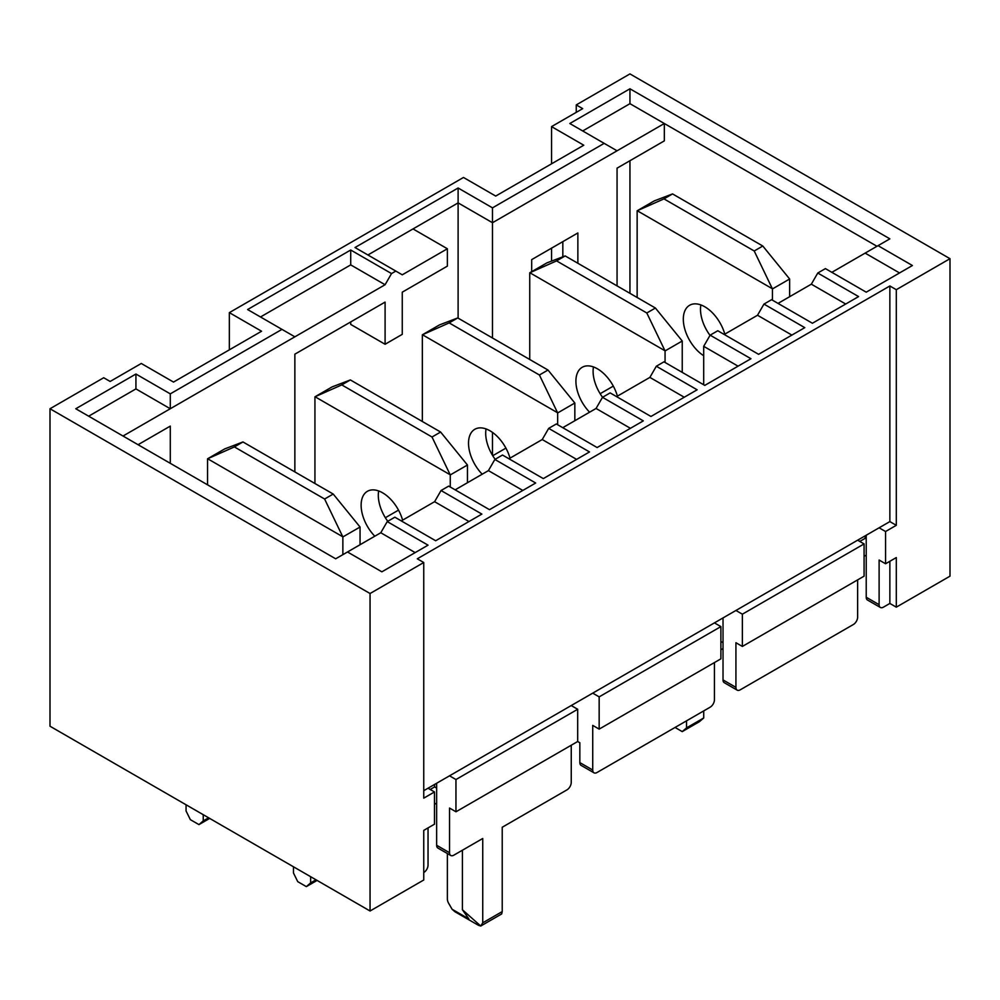 <?xml version="1.0" encoding="UTF-8"?>
<svg xmlns="http://www.w3.org/2000/svg" width="1000" height="1000" viewBox="0 0 1000 1000"><rect width="100%" height="100%" fill="white"/><g stroke="black" fill="none" stroke-linecap="round" stroke-linejoin="round"><path stroke-width="1.5" d="M350.712 321.938L350.712 324.412L385.087 344.263L402.262 334.338L402.262 292.175L447.375 266.125L447.375 248.762L413.013 228.925L367.9 254.975M876.975 246.287L664.325 123.513L492.488 222.725L458.113 202.887L413.013 228.925M617.062 285.9L617.062 168.162L664.325 140.875L664.325 123.513L629.95 103.675L582.7 130.963M629.95 160.725L629.95 293.337M703.7 384.762L703.7 346.325L710.138 335.163L750.95 358.725L704.775 385.387L663.962 361.825L656.325 366.238L697.138 389.8L650.95 416.463L610.138 392.9L602.5 397.312L643.312 420.875L597.137 447.537L556.325 423.975L548.688 428.375L589.5 451.938L543.312 478.6L502.5 455.037L494.862 459.45L535.675 483.013L489.5 509.675L448.688 486.112L441.05 490.525L481.863 514.087L435.675 540.75L394.862 517.188L387.238 521.6L428.038 545.163L381.863 571.825L347.5 551.975L335.675 558.8L75.775 408.75L135.925 374.025L170.287 393.862L281.975 329.375L247.613 309.538L350.712 250.012L391.525 273.575L395.825 271.087L355.012 247.525L458.113 188L492.488 207.85L604.175 143.363L569.812 123.513L629.95 88.787L889.862 238.85L878.037 245.662L912.412 265.512L866.225 292.175L825.413 268.612L817.775 273.025L811.338 284.175L778.037 303.4M817.775 273.025L858.587 296.588L812.412 323.25L771.6 299.688L763.962 304.088L804.775 327.65L758.587 354.312L717.775 330.75L710.138 335.163M724.225 334.475L757.513 315.25L763.962 304.088M831.862 272.325L878.037 245.662M391.525 273.575L385.087 284.738L123.025 436.025M170.287 463.312L170.287 426.1L138.062 444.712M294.862 471.912L294.862 354.175L385.087 302.1L385.087 344.263M395.825 271.087L402.262 274.812L447.375 248.762M866.225 538.962L865.15 538.337L859.788 541.438M723.025 642.712L720.888 641.475M714.438 662.562L714.438 699.762A6.075 3.513 -60 0 1 710.138 707.2L597.013 772.513A6.075 3.513 -60 0 1 593.975 772.812L581.087 765.375A6.075 3.513 -60 0 1 579.837 762.6L579.837 742.75L577.688 741.513L455.962 811.787L455.962 779.538L577.688 709.275L577.688 741.513M436.637 788.088L434.6 786.912L430.188 789.463M492.488 455.275L492.488 432.4M492.488 337.975L492.488 207.85M492.75 455.712L505.913 448.125M531.688 271.675L531.688 259.625L577.863 232.963L577.863 263.263M600.15 393.713L613.312 386.112M562.825 256.812L562.825 241.637M576.25 112.35L576.25 104.913L582.7 108.637L551.55 126.613L583.775 145.213L495.7 196.062L463.488 177.463L229.35 312.638L261.575 331.238L173.512 382.075L141.287 363.475L110.138 381.463L103.7 377.738L50 408.75L50 726.225L370.05 911L370.05 593.525L50 408.75M436.637 783.263L436.637 845.275A6.075 3.513 -60 0 0 437.887 848.05L450.775 855.487A6.075 3.513 -60 0 0 453.812 855.188L482.738 838.5L482.738 922.825L480.75 926.025L478.438 925.3L454.812 911.663L452.088 909.25L448.638 903.263A6.075 3.513 -120 0 1 447.375 899.025L447.375 853.525M462.413 850.225L462.413 909.762L468.85 918.925L452.088 909.25M571.237 745.238L571.237 782.438A6.075 3.513 -60 0 1 566.95 789.875L502.225 827.25L502.225 911.575L482.738 922.825M889.862 561.287L889.862 603.45L883.413 607.163A6.075 3.513 -60 0 1 880.375 607.463L867.487 600.025A6.075 3.513 -60 0 1 866.225 597.25L879.112 604.688L879.112 560.037L885.562 563.763L885.562 531.525L879.112 527.8L423.75 790.7M866.225 535.237L866.225 597.25M865.15 538.337L865.15 535.862M857.638 579.888L857.638 617.087A6.075 3.513 -60 0 1 853.337 624.525L740.212 689.837A6.075 3.513 -60 0 1 737.175 690.138L724.287 682.7A6.075 3.513 -60 0 1 723.025 679.925L735.925 687.362L735.925 642.712L742.362 646.438L742.362 614.188L864.075 543.925L864.075 576.163L742.362 646.438M723.025 617.913L723.025 679.925M738.062 366.163L703.7 346.325M434.6 786.912L434.6 784.438M370.05 593.525L423.75 562.513L417.3 558.8L889.862 285.975L896.3 289.688L950 258.688L629.95 73.913L576.25 104.913M347.5 551.975L380.788 532.75L387.238 521.6M401.312 520.9L434.6 501.688L441.05 490.525M455.138 489.837L488.425 470.613L494.862 459.45M508.95 458.762L542.238 439.538L548.688 428.375M562.762 427.688L596.062 408.462L602.5 397.312M616.587 396.613L649.875 377.4L656.325 366.238M428.038 788.225L434.487 791.95L423.75 798.15L423.75 562.513M889.862 285.975L889.862 521.6L879.112 527.8M896.3 289.688L896.3 525.312L885.562 531.525M889.862 521.6L896.3 525.312M885.562 563.763L896.3 557.562L896.3 607.163L950 576.163L950 258.688M889.862 603.45L896.3 607.163M229.35 349.837L229.35 312.638M551.55 261.112L551.55 248.15M551.55 163.825L551.55 126.613M370.05 911L423.75 880L423.75 830.387L434.487 824.188L434.487 791.95M385.35 517.725L398.512 510.125M428.038 827.913L428.038 865.113A6.075 3.513 -60 0 1 423.75 872.55M449.525 775.825L455.962 779.538M571.237 705.55L577.688 709.275M450.775 855.487A6.075 3.513 -60 0 1 449.525 852.712L449.525 808.062L455.962 811.787M599.163 729.112L599.163 696.862L720.888 626.6L720.888 658.838L599.163 729.112L592.725 725.387L592.725 770.037A6.075 3.513 -60 0 0 593.975 772.812M592.725 693.15L599.163 696.862M714.438 622.875L720.888 626.6M735.925 610.475L742.362 614.188M857.638 540.2L864.075 543.925M737.175 690.138A6.075 3.513 -60 0 1 735.925 687.362M880.375 607.463A6.075 3.513 -60 0 1 879.112 604.688M866.225 555.087L864.075 556.325M436.637 803.112L434.487 804.35M458.113 318.137L458.113 188M415.15 552.6L380.788 532.75M468.975 521.525L434.6 501.688M522.788 490.45L488.425 470.613M576.613 459.387L542.238 439.538M630.425 428.312L596.062 408.462M684.25 397.238L649.875 377.4M791.888 335.1L757.513 315.25M845.7 304.025L811.338 284.175M899.525 272.95L865.15 253.113M502.225 911.575L501.688 913.938L480.75 926.025L462.413 909.762M260.5 316.975L350.712 264.887L385.087 284.738M88.663 416.188L135.925 388.9L170.287 408.75L170.287 393.862M350.712 250.012L350.712 264.887M281.975 329.375L294.862 336.812M135.925 374.025L135.925 388.9M629.95 88.787L629.95 103.675M604.175 143.363L617.062 150.8M207.537 484.812L207.537 458.812L234.375 446.912L324.613 499.012L342.863 536.938L342.863 554.65M324.613 499.012L333.212 494.05L242.963 441.95L224.725 448.9L207.537 458.812M242.963 441.95L234.375 446.912M333.212 494.05L360.05 527.025L342.863 536.938M360.05 527.025L360.05 544.725M310.637 876.7L310.637 882.9L306.35 886.625L297.75 881.663L293.463 872.975L293.463 866.775M316.012 879.8L310.637 882.9M317.087 880.425L306.35 886.625M203.238 814.688L203.238 820.9L198.95 824.613L190.35 819.65L186.062 810.975L186.062 804.775M208.612 817.8L203.238 820.9M209.688 818.413L198.95 824.613M342.738 536.75L207.662 458.762M467.45 482.725L467.45 465.012L440.613 432.038L350.363 379.938L332.125 386.887L314.938 396.812L314.938 483.5M450.262 487.025L450.262 474.938L467.45 465.012M450.262 474.938L432.013 437L440.613 432.038M432.013 437L341.775 384.9L350.363 379.938M341.775 384.9L314.938 396.812M374.8 536.213A30.375 17.537 60 0 1 361.125 505.2A30.375 17.537 60 0 1 367.413 491.3A30.375 17.537 60 0 1 402.612 520.15M387.762 521.287A30.375 17.537 60 0 1 378.3 495.288A30.375 17.537 60 0 1 378.663 490.95M450.138 474.75L315.062 396.763M637.137 297.475L637.137 210.787L663.975 198.888L754.212 250.987L772.45 288.925L772.45 300.175M754.212 250.987L762.8 246.025L672.562 193.925L654.312 200.875L637.137 210.787M672.562 193.925L663.975 198.888M762.8 246.025L789.638 279L772.45 288.925M789.638 279L789.638 296.712M700.863 304.938A30.375 17.537 -120 0 0 710.025 335.375M724.812 334.137A30.375 17.537 -120 0 0 689.613 305.275A30.375 17.537 -120 0 0 684.75 328.913A30.375 17.537 -120 0 0 703.7 355.725M772.337 288.738L637.25 210.738M422.337 421.488L422.337 334.8L449.175 322.9L539.412 375L557.663 412.938L557.663 424.738M539.412 375L548 370.037L457.762 317.938L439.525 324.888L422.337 334.8M457.762 317.938L449.175 322.9M548 370.037L574.837 403.013L557.663 412.938M574.837 403.013L574.837 420.725M486.062 428.938A30.375 17.537 -120 0 0 495.15 459.288M510.012 458.15A30.375 17.537 -120 0 0 474.812 429.288A30.375 17.537 -120 0 0 482.2 474.2M557.537 412.738L422.463 334.75M682.237 372.375L682.237 341L655.4 308.025L565.163 255.925L546.925 262.875L529.738 272.8L529.738 359.487M665.062 362.463L665.062 350.925L682.237 341M665.062 350.925L646.812 312.987L655.4 308.025M646.812 312.987L556.575 260.887L565.163 255.925M556.575 260.887L529.738 272.8M675.062 727.463L682.237 731.612L699.425 721.688L703.725 717.962L703.725 710.913M682.237 731.612L686.538 727.887L703.725 717.962M686.538 727.887L686.538 720.837M720.888 649.775L723.025 648.525M589.6 412.2A30.375 17.537 60 0 1 575.913 381.188A30.375 17.537 60 0 1 582.212 367.287A30.375 17.537 60 0 1 617.413 396.138M602.55 397.275A30.375 17.537 60 0 1 593.1 371.275A30.375 17.537 60 0 1 593.462 366.938M664.938 350.737L529.85 272.75M436.637 845.275L449.525 852.712M579.837 762.6L592.725 770.037"/></g></svg>
